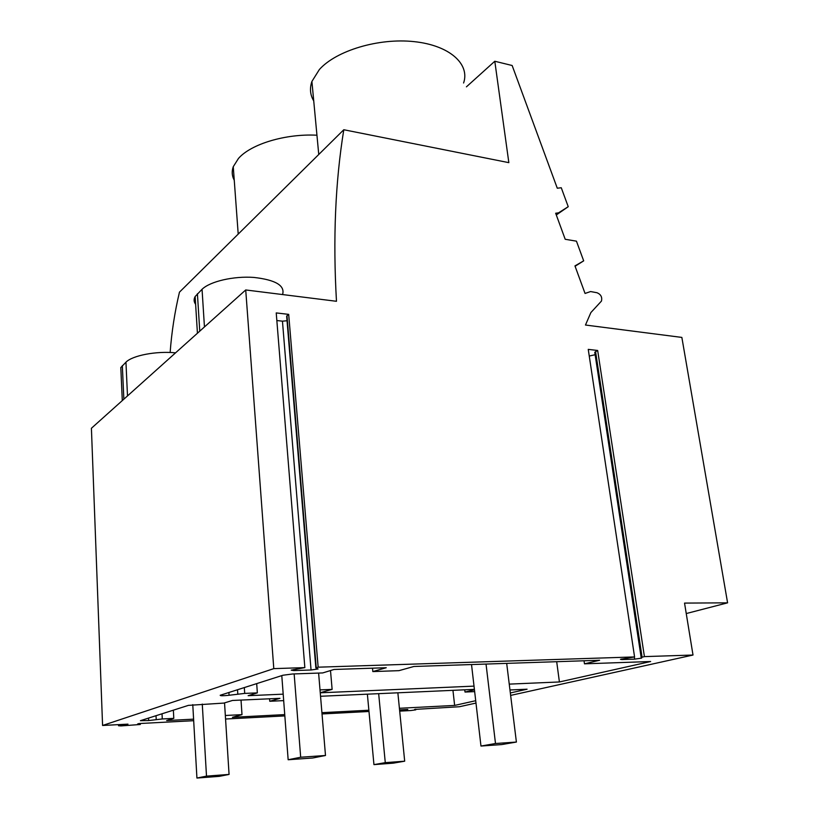 <?xml version="1.0" encoding="UTF-8"?>
<svg xmlns="http://www.w3.org/2000/svg" width="819" height="819" viewBox="0 0 819 819"><rect width="100%" height="100%" fill="white"/><g stroke="black" fill="none" stroke-linecap="round" stroke-linejoin="round"><path stroke-width="1.23" d="M204.453 326.945L202.047 289.291L195.137 296.539C193.632 299.252 193.796 301.842 195.628 304.32M202.047 289.291C210.084 281.398 233.61 275.942 253.859 277.426C275.634 279.883 285.207 285.596 282.575 294.564M245.72 289.957L91.411 428.265L102.58 725.47L273.792 668.632L245.72 289.957L336.476 301.29C332.883 239.015 335.329 181.838 343.796 129.74L179.463 292.158C174.775 311.855 171.662 331.961 170.137 352.487M343.796 129.74L508.845 162.653L494.799 61.251L512.151 65.51L557.278 188.216L561.261 187.746L568.232 206.695L558.538 212.848L555.661 213.227L565.202 239.281L576.443 241.165L583.681 260.851L574.958 265.899L585.053 293.448L590.601 291.554L597.051 292.741C600.9 294.41 602.364 297.184 601.443 301.095L590.888 312.551L585.472 325.03L681.858 337.418L727.589 602.835L684.541 603.091L693.007 655.036L644.42 656.613L597.665 350.471L588.247 349.375L634.571 656.93L318.151 667.188L288.687 314.373L286.64 316.114L315.858 667.946L318.079 668.98L311.046 669.993L293.786 670.577L293.704 669.563M288.687 314.373L276.228 312.919L304.852 667.618L273.792 668.632M693.007 655.036L510.636 695.403M475.982 703.071L459.398 706.736L414.629 709.428M644.42 656.613L641.144 657.432L641.646 658.107L634.684 659.141L621.856 659.571L621.764 658.947M634.571 656.93L620.444 659.315L621.856 659.571M318.151 667.188L315.858 667.946M304.852 667.618L291.206 670.147L293.786 670.577M193.683 720.689L138.902 723.566L137.633 723.976L140.336 724.487L121.028 725.91L118.53 725.747L127.979 724.139L102.58 725.47M399.641 710.657L407.79 709.449L399.559 709.878M368.98 711.486L322.031 713.953M284.838 715.908L225.563 719.021M399.692 711.127L410.728 710.544L415.776 709.858L414.639 709.582M399.406 708.281L454.637 705.425L475.716 700.706M510.339 692.946L527.088 689.199L509.971 689.977M368.867 710.227L321.918 712.673M284.736 714.598L232.422 717.321L241.994 714.639L225.338 715.489M162.029 713.779L162.285 718.959L173.792 718.365L166.646 720.556L193.601 719.154M162.285 718.959L148.669 720.556L140.428 720.679L188.39 705.374L223.915 703.081L232.483 700.46L279.965 698.331L269.758 701.269L269.584 698.791M283.681 700.624L269.758 701.269M320.546 696.273L474.396 689.373M474.662 691.605L465.008 692.045L474.447 689.813M474.017 686.127L320.26 692.802M320.014 689.895L332.125 689.383L320.249 692.71M244.318 687.55L244.707 693.406L257.35 692.874L248.137 695.689L283.19 694.164M244.707 693.406L229.074 695.27C223.096 695.894 220.127 695.894 220.198 695.27L282.964 675.235L292.721 673.976L322.717 672.931L334.039 669.471L386.24 667.72L372.829 671.58L372.512 668.181M509.244 684.121L559.408 681.961L650.644 661.517L584.469 663.83L599.61 660.257L413.882 666.482L398.955 670.659L372.829 671.58M595.126 354.729L589.25 356.04M597.665 350.471L594.758 352.252L594.86 352.938M727.589 602.835L686.24 613.554M583.681 260.851L575.092 266.257M558.538 212.848L556.132 214.517M568.232 206.695L556.296 214.967M494.799 61.251L466.431 86.834M276.842 320.536L282.453 321.171L311.046 669.993M287.029 320.751L282.453 321.171M286.722 317.014L286.64 316.114M332.125 689.383L330.497 670.556M257.35 692.874L256.695 683.609M237.52 689.721L237.807 694.113M228.9 692.464L229.074 695.27M584.469 663.83L584.039 660.779M559.408 681.961L556.695 661.701M313.728 100.932C310.145 94.871 309.541 88.38 311.906 81.45L319.359 69.543C336.138 50.665 378.501 37.817 413.933 41.615C449.488 45.25 470.188 64.036 463.595 82.995M454.637 705.425L452.948 690.335M241.994 714.639L241.021 700.081M173.792 718.365L173.362 710.165M156.019 715.683L156.214 719.573M148.546 718.068L148.669 720.556M465.008 692.045L464.752 689.803M127.498 395.915L125.952 362.193C132.453 355.446 156.552 350.86 175.553 352.846M125.952 362.193L120.813 367.536L121.048 372.676M234.254 180.252C231.931 175.931 231.593 171.417 233.261 166.697L238.462 158.456C250.952 144.042 285.616 133.538 316.953 135.217M288.155 759.745L312.684 758.005L325.491 755.487L300.675 757.237L288.155 759.745L281.787 675.614M300.675 757.237L294.154 673.924M325.491 755.487L318.611 673.075M196.929 778.05L219.257 776.361L229.064 774.426L206.501 776.125L196.929 778.05L192.772 704.637M206.501 776.125L202.273 704.074M229.064 774.426L224.539 702.886M471.519 664.547L480.968 746.048L501.689 744.573L516.4 742.055L495.495 743.519L480.968 746.048M486.036 664.066L495.495 743.519M506.685 663.37L516.4 742.055M367.373 694.174L373.945 764.618L393.181 763.165L404.688 761.189L385.278 762.653L373.945 764.618M378.665 693.662L385.278 762.653M397.86 692.802L404.688 761.189M199.764 331.152L197.41 293.734M642.076 657.145L595.567 351.597M316.247 667.792L286.988 315.745M634.356 656.981L634.684 659.141M124.601 724.876L124.58 724.313M120.946 725.296L120.915 724.508M139.916 724.303L139.885 723.515M400.645 710.534L400.573 709.827M415.673 709.735L415.612 709.182M123.853 399.191L122.338 365.653M197.43 333.241L195.137 296.539M594.758 352.252L641.144 657.432M318.755 154.494L311.906 81.45M118.53 725.747L118.489 724.641M140.325 724.354L140.284 723.494M415.765 709.756L415.704 709.162M122.297 400.583L120.813 367.536M238.206 234.101L233.261 166.697"/></g></svg>
